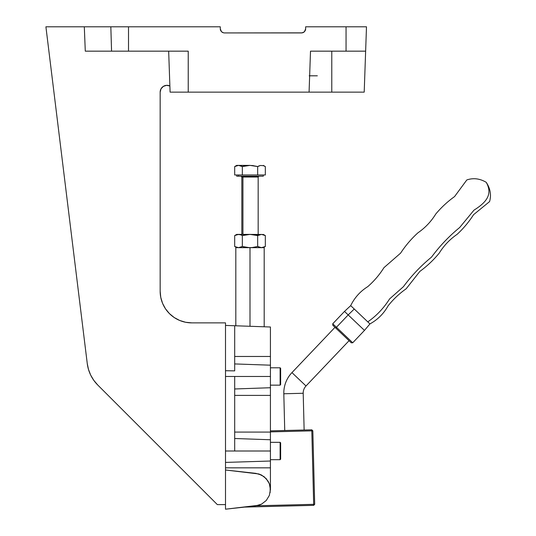 <?xml version="1.0" encoding="UTF-8"?>
<svg xmlns="http://www.w3.org/2000/svg" width="536" height="536" viewBox="0 0 536 536"><rect width="100%" height="100%" fill="white"/><g stroke="black" fill="none" stroke-linecap="round" stroke-linejoin="round"><path stroke-width="0.8" d="M352.641 342.698L336.434 327.282L352.722 342.772L364.473 330.411L369.934 323.918L367.783 321.868C376.433 315.865 383.702 308.22 389.585 298.934L403.4 286.706C411.561 275.658 420.941 265.789 431.534 257.106C439.701 246.044 449.081 236.182 459.674 227.512L473.998 210.139C486.494 202.313 492.926 194.32 486.232 182.32C492.926 194.32 486.494 202.313 473.998 210.139L459.674 227.512C449.081 236.182 439.701 246.044 431.534 257.106C420.941 265.789 411.561 275.658 403.4 286.706L389.585 298.934C383.702 308.22 376.433 315.865 367.783 321.868L354.249 309.004L348.179 314.927L364.473 330.411L348.179 314.927L336.434 327.282A1.018 0.643 133.6 0 0 336.193 328.468L351.221 342.752M306.009 385.98L291.946 372.614A29.607 29.607 0 0 0 283.812 393.766L303.202 393.27A10.211 10.211 0 0 1 306.009 385.98L349.057 340.695L306.009 385.98A10.211 10.211 0 0 0 303.202 393.27L304.133 430.013L303.202 393.27L283.812 393.766L284.737 430.508L283.812 393.766A29.607 29.607 0 0 1 291.946 372.614L335 327.329L291.946 372.614L306.009 385.98M369.934 323.918L350.698 305.627C354.571 297.661 360.272 291.323 367.797 286.613C374.074 281.125 379.461 274.807 383.964 267.652L400.606 253.133C405.551 245.575 411.347 238.788 417.98 232.785C425.222 227.773 431.152 221.515 435.761 214.025C441.255 207.445 447.527 201.63 454.568 196.578L466.823 179.942C473.348 177.738 479.821 178.528 486.232 182.32C490.34 188.531 491.458 194.957 489.589 201.583L473.59 214.668C468.9 221.951 463.412 228.51 457.121 234.333C449.872 239.317 443.929 245.548 439.286 253.039C433.624 259.967 427.145 266.097 419.842 271.417L406.181 288.77C399.266 293.634 393.23 299.336 388.064 305.882C383.743 313.634 377.699 319.65 369.934 323.918M311.785 429.818L270.425 430.87L311.785 429.818L311.811 430.844L270.425 431.889L311.811 430.844L313.674 504.329L311.811 430.844L312.83 430.817L311.785 429.818L312.83 430.817L311.811 430.844L311.785 429.818M244.463 507.096L313.694 505.348L314.692 504.302L312.83 430.817L314.692 504.302L313.674 504.329L313.694 505.348L314.692 504.302L256.335 505.776L313.674 504.329L313.694 505.348L244.463 507.096M332.816 325.258L351.234 342.765M351.227 342.759L350.866 342.417M336.193 328.468A1.018 0.643 -46.4 0 1 336.434 327.282L332.742 323.778L332.802 325.238L336.179 328.454M332.816 323.851L336.434 327.282L348.179 314.927L344.494 311.416L348.179 314.927L354.249 309.004L352.849 307.677M280.12 442.327L270.425 442.327L280.12 442.327L280.12 451.004L280.12 442.327L280.636 442.837L280.636 459.171L280.12 459.687L280.12 451.004L280.12 459.687L270.425 459.687L280.12 459.687M280.12 367.797L270.425 367.797L280.12 367.797L280.12 376.473L280.12 367.797L280.636 368.306L280.636 384.647L280.12 385.156L280.12 376.473L280.12 385.156L270.425 385.156L280.12 385.156M225.502 462.414L270.425 461.02L270.425 451.004L225.502 451.004L234.688 451.004L234.688 376.473L225.502 376.473L270.425 376.473L234.688 376.473L234.688 451.004L270.425 451.004L270.425 489.596L270.425 467.841L225.502 467.841L270.425 467.841L270.425 461.02L225.502 462.414M234.688 388.975L270.425 387.729L270.425 376.473L270.425 451.004L270.425 439.755L234.688 438.508L270.425 439.755L270.425 395.394L234.688 395.394L270.425 395.394L270.425 387.729L234.688 388.975M270.425 365.183L234.688 363.931L270.425 365.183L270.425 376.473L270.425 356.467L234.688 356.467L270.425 356.467L270.425 327L234.688 325.747L234.688 370.872L225.502 370.724L234.688 370.872L234.688 325.747L225.502 325.426L270.425 327L270.425 365.016M270.151 492.564L270.151 486.634L270.425 489.596L269.347 495.432L270.425 489.596L269.347 483.767L268.034 481.094L264.08 476.672L258.808 473.958L261.568 475.077L266.258 478.702L269.347 483.767L270.157 486.648M185.637 322.27L179.701 320.468L185.637 322.27L191.808 322.873L225.502 322.873L225.502 509.2L258.808 505.24L261.568 504.121L266.258 500.497L269.347 495.432L266.258 500.497L261.568 504.121A16.335 16.335 0 0 0 261.568 504.121L255.886 505.837L225.502 509.2L225.502 504.604L217.335 504.604L97.746 385.016L93.813 380.372L90.698 375.14L88.494 369.465L87.254 363.508L45.908 26.8L84.306 26.8L85.284 51.161L188.23 51.161L188.23 92.138L170.093 92.138L309.078 92.138L188.23 92.138L188.23 51.161L184.411 51.161M258.808 473.958L225.502 469.998L255.886 473.362L261.568 475.077M234.688 432.09L270.425 432.09L234.688 432.09M234.688 451.004L234.688 448.692M234.688 378.791L234.688 376.473M234.688 370.872L234.688 369.378M280.636 376.473L280.636 384.647L280.636 376.473L280.12 376.473L280.636 376.473L280.636 368.306L280.636 376.473M280.636 451.004L280.636 459.171L280.636 451.004L280.12 451.004L280.636 451.004L280.636 442.837L280.636 451.004M264.194 247.672L250.004 247.672L264.194 247.672L264.194 326.779L249.99 326.283M253.394 247.431L250.004 247.672L250.004 326.283L250.004 247.672L235.813 247.672L251.954 247.592L257.669 246.486L257.669 235.585L250.004 234.4L242.339 235.585L242.339 246.486L249.354 247.666M258.171 234.4L258.171 177.027L242.929 177.027L242.929 234.4L242.929 177.027A0.817 0.71 90 0 0 242.225 176.21M263.163 176.21L236.758 176.21L238.513 176.21L238.513 174.984L234.681 174.984L234.681 166.569L238.513 165.383L242.339 166.569L242.339 174.984L242.339 166.569L250.004 165.383L257.669 166.569L257.669 174.984L257.669 166.569L260.523 165.47L263.437 165.704L265.333 166.569L265.333 174.984L238.513 174.984L238.513 176.21L263.276 176.21L263.276 174.984M262.493 234.487L250.004 234.4L257.669 235.585L257.669 246.486L261.501 247.672L265.333 246.486L265.333 235.585L261.501 234.4L257.669 235.585L260.53 234.487M265.139 246.6L263.437 247.357L265.333 246.486L265.333 235.585L263.384 234.708M260.53 247.592L262.687 247.552M236.443 247.31L234.681 246.486L238.513 247.672L242.339 246.486L246.131 247.357L242.339 246.486L242.339 235.585L250.004 234.4L238.513 234.4L240.45 234.721L237.542 234.48L234.681 235.585L238.513 234.4L236.731 234.4L234.681 235.585L234.681 246.486L234.681 235.585L235.833 235.003M237.542 234.487L236.57 234.721M242.339 235.585L240.456 234.721L242.339 235.585L246.131 234.721L242.332 235.579M264.395 235.096L265.139 235.478M262.473 234.487L263.437 234.721M259.571 234.721L253.883 234.721M239.485 234.487L240.456 234.721L239.485 234.487M251.954 234.487L236.731 234.4M241.401 235.096L240.443 234.721M248.054 234.487L247.511 234.534M258.654 235.076L257.119 235.431M253.876 234.721L253.394 234.647M257.582 246.513L251.954 247.592M255.183 247.109L255.779 246.982M247.491 247.538L242.339 246.486L238.513 247.672L234.681 246.486L236.731 247.672M249.85 247.672L248.061 247.592M240.443 247.357L241.401 246.975M259.565 247.357L257.669 246.486M263.437 247.351L262.473 247.592M258.091 177.027L241.837 177.027L241.019 176.21M241.1 165.946L238.346 165.389M237.542 165.47L239.485 165.47L236.731 165.383L234.681 166.569L237.542 165.47L234.681 166.569L234.681 174.984L265.333 174.984L265.333 166.569L264.295 166.039M253.394 165.631L249.354 165.396M247.511 165.517L242.339 166.569L244.228 166.08L242.339 166.569L241.408 166.086M263.437 165.704L260.53 165.47M258.721 166.033L259.565 165.704M248.061 165.47L236.731 165.383M251.954 165.47L257.119 166.415M264.389 166.08L265.139 166.462M236.57 165.704L235.626 166.08M250.004 165.383L238.513 165.383M257.669 166.569L258.613 166.08M199.359 486.628L198.615 485.891M197.04 484.31L197.965 485.241M179.701 320.468L174.227 317.54L169.43 313.607L165.497 308.81L169.43 313.607L174.227 317.54L179.701 320.468M160.767 297.4L160.164 291.229L160.767 297.4L162.569 303.336L165.497 308.81M317.339 75.804L309.205 75.804M160.164 291.229L160.164 92.138A6.807 6.807 0 0 1 169.879 85.981L166.549 85.345L163.326 86.39L161.008 88.855L160.164 92.138L160.164 291.229A31.651 31.651 0 0 0 191.808 322.873L225.502 322.873L225.502 504.604L217.335 504.604L97.746 385.016A36.756 36.756 0 0 1 87.254 363.508L45.908 26.8L220.289 26.8L220.289 28.843L220.289 26.8L128.513 26.8L128.513 51.161L188.23 51.161L168.666 51.161L188.23 51.161L168.666 51.161L170.093 92.138L168.666 51.161M309.078 92.138L310.505 51.161L365.639 51.161L346.055 51.161L346.055 26.8L366.49 26.8L364.205 92.138L331.777 92.138L331.777 51.161L331.777 92.138L309.078 92.138L310.505 51.161L346.055 51.161L346.055 26.8L305.641 26.8L305.641 28.843L305.641 26.8L366.49 26.8L364.205 92.138L310.806 92.138M221.502 31.745L222.802 32.609M223.606 32.85L221.489 31.731L220.289 28.843L220.979 31.108M220.289 28.864L220.356 29.594M220.376 29.694L220.591 30.385M302.384 32.843L304.441 31.731L305.641 28.843L304.441 31.731L305.332 30.405L303.825 32.24L301.56 32.924L224.376 32.924L302.317 32.857M305.574 29.594L305.641 28.864M224.376 32.924L223.552 32.843M305.554 29.694L304.441 31.731L303.128 32.609M303.121 32.616L301.56 32.924M222.809 32.616L221.489 31.731M366.363 30.405L366.276 32.924M110.831 26.8L84.306 26.8L85.284 51.161L111.562 51.161L110.831 26.8L128.513 26.8L128.513 51.161L111.568 51.161L110.831 26.8M201 488.269L204.96 492.229M203.379 490.654L204.028 491.304M352.722 342.772L351.274 342.805M332.742 323.778L344.494 311.416L350.698 305.627M235.813 247.672L235.813 325.788M263.276 234.4L265.333 235.585M265.333 246.486L263.276 247.672M258.171 177.027L258.989 176.21M263.276 165.383L265.333 166.569M236.731 174.984L236.731 176.21M241.837 177.027L241.837 234.4"/></g></svg>
